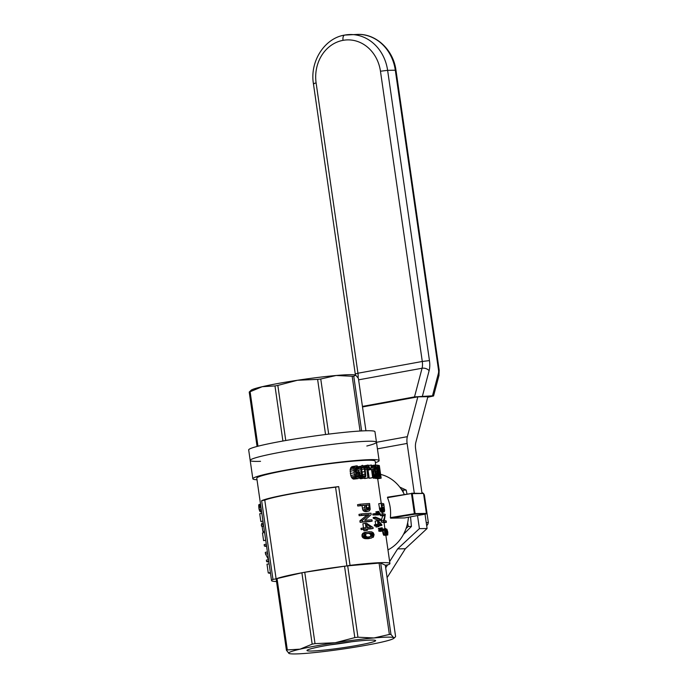 <?xml version="1.0" encoding="UTF-8"?>
<svg xmlns="http://www.w3.org/2000/svg" width="688" height="688" viewBox="0 0 688 688"><rect width="100%" height="100%" fill="white"/><g stroke="black" fill="none" stroke-linecap="round" stroke-linejoin="round"><path stroke-width="1.03" d="M406.986 493.975L406.195 490.08L399.78 487.095M403.469 534.387L411.433 526.449L410.538 516.834M401.5 489.495L402.97 490.14L406.195 490.08M402.97 490.14L403.314 492.513M407.666 522.725L408.216 526.509L411.433 526.449M408.216 526.509L406.058 528.513M366.816 446.013A63.795 4.395 171.8 0 0 376.474 442.221A63.795 4.395 171.8 0 0 312.705 446.968A63.795 4.395 171.8 0 0 250.191 460.418A63.795 4.395 171.8 0 0 260.528 461.33M250.114 391.713A56.88 3.922 171.8 0 0 249.219 392.057L251.197 390.173A53.165 3.664 -8.2 0 1 262.231 386.699L250.114 391.713L257.966 446.228M257.063 446.46L249.219 392.057M374.96 431.729A63.795 4.395 171.8 0 0 311.191 436.467A63.795 4.395 171.8 0 0 248.678 449.926L250.191 460.418A63.795 4.395 -8.2 0 1 312.705 446.968A63.795 4.395 -8.2 0 1 376.474 442.221L374.96 431.729M365.947 430.774L358.388 378.348L355.679 375.123A53.165 3.664 -8.2 0 0 336.148 375.493L320.754 378.993A56.88 3.922 171.8 0 0 317.615 379.38L297.414 380.275A53.165 3.664 -8.2 0 1 336.148 375.493L352.161 376.241L360.065 431.041M355.765 375.158L353.752 376.216A56.88 3.922 171.8 0 0 352.161 376.241M361.639 430.946L353.752 376.216M274.968 385.934L262.231 386.699A53.165 3.664 -8.2 0 1 297.414 380.275L277.823 385.418A56.88 3.922 171.8 0 0 274.968 385.934L282.906 441.017M328.692 434.119L320.754 378.993M325.553 434.515L317.615 379.38M285.761 440.509L277.823 385.418M257.002 479.742A63.795 4.395 -8.2 0 1 252.84 478.796A63.795 4.395 -8.2 0 1 315.353 465.337A63.795 4.395 -8.2 0 1 379.122 460.599A63.795 4.395 -8.2 0 1 375.39 462.68M375.751 465.14L375.175 461.166A59.804 4.128 171.8 0 0 315.388 465.613A59.804 4.128 171.8 0 0 256.787 478.229L271.536 580.586A59.804 4.128 171.8 0 0 276.516 581.506M361.94 475.752L360.71 468.244L361.269 466.137L362.499 465.337L364.296 466.49L365.104 468.494L365.835 476.268L364.339 478.108L363.221 477.713L361.94 475.752L360.056 476.096M362.301 476.595L359.824 477.051M361.561 474.832L360.082 475.098M335.555 487.181A57.147 3.939 171.8 0 0 264.768 500.116L261.629 500.683A59.804 4.128 171.8 0 1 338.702 486.605L335.555 487.181L346.907 565.923A57.147 3.939 171.8 0 0 276.112 578.849L272.973 579.425A59.804 4.128 171.8 0 0 271.536 580.586M385.323 565.269A57.147 3.939 171.8 0 0 385.349 565.261L388.488 564.685A59.804 4.128 171.8 0 0 389.924 563.524A59.804 4.128 171.8 0 0 350.046 565.347L346.907 565.923M380.679 563.068A56.88 3.922 171.8 0 0 379.088 563.094L389.374 634.456A56.88 3.922 -8.2 0 1 390.965 634.431L393.588 637.621L394.671 637.613L395.6 636.572L385.314 565.201L380.679 563.068L390.965 634.431M379.088 563.094L347.681 565.846A56.88 3.922 171.8 0 0 344.542 566.233L304.75 572.27A56.88 3.922 171.8 0 0 301.894 572.786L277.04 578.565A56.88 3.922 171.8 0 0 276.146 578.909L286.432 650.28A56.88 3.922 -8.2 0 1 287.317 649.928L300.054 649.162L312.18 644.157A56.88 3.922 -8.2 0 1 315.027 643.633L335.228 642.738L354.819 637.604A56.88 3.922 -8.2 0 1 357.958 637.217L373.971 637.957L389.374 634.456M362.722 477.197L359.368 477.807M364.821 471.59L363.832 467.462L362.679 466.593L361.759 467.608L361.656 469.121L362.404 474.367L363.565 476.586L364.7 476.586L364.993 475.855L364.821 471.59L361.957 472.114M365.104 474.187L362.507 474.66M364.348 468.932L361.682 469.422M363.832 467.462L361.742 467.849M363.29 466.791L362.094 467.006M364.7 476.586L363.892 476.732M364.993 475.855L363.204 476.182M361.269 466.137L358.224 466.696M360.925 467.04L358.723 467.436M360.71 468.244L359.041 468.545M357.115 470.3L357.098 469.19M360.744 469.827L357.691 470.386M360.942 471.865L359.463 472.14M361.226 473.507L359.936 473.748M362.499 465.337L361.793 465.552M380.619 474.402A39.87 34.933 89 0 1 404.286 494.423M408.448 517.221A39.87 34.933 89 0 1 387.963 549.884M390.569 518.167L404.553 517.926L426.018 514.005L414.692 514.203L390.569 518.167L390.363 517.625C391.085 510.702 390.122 504.055 387.49 497.682L387.542 497.175L411.837 493.434L387.49 497.682M378.374 528.53L380.67 528.117L380.756 528.694L378.452 529.115L378.374 528.53L381.513 527.851A62.462 4.309 171.8 0 1 382.253 527.859L382.416 528.96L380.111 529.382A59.804 4.128 171.8 0 0 379.372 529.373L378.452 529.115M261.629 500.683L272.973 579.425M338.702 486.605L350.046 565.347M375.674 524.6L375.166 521.117L377.471 520.704A62.462 4.309 171.8 0 1 378.073 520.687L381.754 524.548L381.874 525.391L379.57 525.813A59.804 4.128 171.8 0 0 378.813 525.804M381.874 525.391A62.462 4.309 171.8 0 0 378.753 525.408L378.925 526.561L376.628 526.982A59.804 4.128 171.8 0 0 376.018 526.999L375.854 525.847A59.804 4.128 171.8 0 0 374.504 525.89L374.349 524.841L376.654 524.419L376.809 525.469L374.504 525.89M375.596 517.866L375.485 517.075L373.18 517.496L373.292 518.288L378.899 520.61L381.204 520.188L375.596 517.866L373.292 518.288M376.663 513.506L378.907 512.99L379.183 513.463A62.462 4.309 171.8 0 0 375.089 513.558L372.784 513.979L372.93 515.028A59.804 4.128 171.8 0 1 378.03 514.942L380.335 514.521A62.462 4.309 171.8 0 0 375.244 514.607L372.93 515.028M376.611 513.411L375.872 511.838L378.176 511.425A62.462 4.309 171.8 0 1 378.744 511.416L380.335 514.521M369.224 478.237L372.672 477.61L371.503 469.457A63.795 4.395 -8.2 0 0 370.772 469.483L370.565 468.072A63.795 4.395 -8.2 0 1 371.296 468.046L370.866 465.071A63.795 4.395 -8.2 0 1 371.511 465.054L371.941 468.029A63.795 4.395 -8.2 0 1 374.005 468.012L373.188 477.592L369.74 478.22A59.804 4.128 171.8 0 0 369.224 478.237L368.054 470.085A59.804 4.128 171.8 0 0 367.65 470.102M386.553 535.144L385.228 533.028L384.85 530.379L385.22 528.737L385.899 528.685L386.647 530.534L386.923 529.201L387.808 532.211L387.757 534.997L387.052 533.372L386.794 535.049L383.723 535.273L382.519 530.99M382.588 530.138L382.863 529.167L385.633 528.59M387.757 534.997L385.254 535.376M377.213 477.678L376.009 476.01L374.96 471.228L374.633 466.455L375.373 464.907L376.938 468.244L377.781 476.922L377.213 477.678L373.739 478.315L373.008 477.627M371.597 465.664L375.373 464.907M386.424 522.295A62.462 4.309 171.8 0 0 383.732 521.771L383.517 520.326L385.099 515.527A62.462 4.309 171.8 0 0 382.777 515.157L382.588 513.833A62.462 4.309 171.8 0 1 385.28 514.366L384.343 520.524A62.462 4.309 171.8 0 1 386.235 520.979L386.424 522.295L383.913 522.76A59.804 4.128 171.8 0 0 381.384 522.201L381.178 520.756L382.64 515.974A59.804 4.128 171.8 0 0 380.43 515.587L380.275 514.529M381.066 503.315A62.462 4.309 171.8 0 1 383.766 503.84L384.609 510.522L384.257 511.846L381.548 512.336L379.896 510.255L378.727 503.745L381.066 503.315L381.711 507.787L379.372 508.217M382.7 530.955L380.395 531.377A59.804 4.128 171.8 0 0 379.656 531.368L378.658 530.525L381.797 529.846A62.462 4.309 171.8 0 1 382.545 529.846L382.7 530.955A62.462 4.309 171.8 0 0 381.96 530.947L378.744 531.11M380.842 478.065A63.795 4.395 -8.2 0 1 381.161 478.169L377.437 478.848A59.804 4.128 171.8 0 0 377.17 478.736L380.842 478.065L378.847 469.07M379.071 469.027L379.484 477.825L375.923 478.478A59.804 4.128 171.8 0 0 375.442 478.427L375.39 478.014M364.339 478.108L360.77 478.762L359.239 477.979M358.113 469.001L357.476 467.47L356.513 467.075L355.421 467.806L355.042 469.827L355.206 472.114L357.029 470.282L358.061 470.437L359.635 472.45L359.772 477.274L358.07 478.607L353.512 479.123L351.912 478.005L350.717 475.494L350.166 469.594L351.018 467.367L352.652 466.507L357.304 465.905L359.102 468.76L355.077 469.56M359.893 520.868L366.91 515.08L369.275 514.65L362.404 520.412L359.893 520.868L360.099 522.321A59.804 4.128 171.8 0 1 369.8 521.564L372.139 521.143A62.462 4.309 171.8 0 0 362.61 521.865L360.099 522.321M366.91 515.08A59.804 4.128 171.8 0 0 359.145 515.708L358.955 514.383L361.467 513.927L361.656 515.252L359.145 515.708M363.78 465.922L368.57 465.234L369.903 468.726L369.258 468.984L368.751 466.954L367.762 466.567M364.58 467.186L366.549 466.825L367.942 477.885A63.795 4.395 -8.2 0 1 368.768 477.842L365.285 478.478A59.804 4.128 171.8 0 0 364.442 478.521L364.382 478.091M365.337 523.284L362.877 523.731L363.479 527.911A62.462 4.309 171.8 0 1 365.964 527.696L365.337 523.284A62.462 4.309 171.8 0 1 366.455 523.198L372.999 527.438L373.145 528.453L370.798 528.874A59.804 4.128 171.8 0 0 367.315 529.115M373.145 528.453A62.462 4.309 171.8 0 0 367.272 528.866L367.478 530.25L365.044 530.697A59.804 4.128 171.8 0 0 363.892 530.792L363.694 529.407A59.804 4.128 171.8 0 0 361.157 529.631L360.968 528.367L363.479 527.911L363.66 529.167L361.157 529.631M360.065 504.227A62.462 4.309 171.8 0 1 369.602 503.504L370.187 509.378L369.327 510.831L368.175 511.227L365.792 511.657L363.634 510.995L362.8 509.911L362 505.637A59.804 4.128 171.8 0 0 357.751 506.007L357.562 504.682L360.065 504.227L360.263 505.551L357.751 506.007M368.871 538.609L364.692 538.627L362.8 537.646L361.914 535.875L362.671 533.449L364.279 532.538L369.086 531.712L371.701 531.85L373.3 532.822L374.091 534.679L373.352 537.208L368.871 538.609M382.416 528.96A62.462 4.309 171.8 0 0 381.668 528.952L380.756 528.694M381.668 528.952L379.372 529.373M264.768 500.116L276.112 578.849M380.67 528.117L381.513 527.851M262.962 521.108L260.838 521.495L259.729 513.781L261.853 513.386M260.838 521.495A62.462 4.309 171.8 0 0 260.933 521.53L262.971 521.16M265.714 540.209L263.59 540.605L262.481 532.882L264.605 532.495M263.59 540.605A62.462 4.309 171.8 0 0 263.693 540.639L265.723 540.261M260.52 504.141L258.903 504.596L258.851 507.89L259.127 509.447L261.225 509.068M258.851 507.89L261.001 507.495M259.127 509.447L260.047 511.674L261.56 511.399M259.471 510.685L261.414 510.333M260.047 511.674L261.638 511.898M260.924 512.027L261.655 512.01M258.903 504.596L260.537 504.295M258.731 505.112L260.606 504.777M258.671 505.8L260.7 505.431M258.714 506.721L260.838 506.334M270.375 572.545L268.251 572.941L266.996 564.194L269.12 563.807M268.251 572.941A62.462 4.309 171.8 0 0 270.487 573.319M261.879 524.626L261.681 523.276L263.237 522.992M263.642 525.813L261.517 526.2L261.302 524.729L263.427 524.342M261.517 526.2A62.462 4.309 171.8 0 0 262.128 526.363L263.685 526.079M262.128 526.363L262.868 531.506L264.424 531.231M262.868 531.506A62.462 4.309 171.8 0 0 263.229 531.575L264.441 531.36M268.741 561.227L266.617 561.623L266.402 560.075L268.526 559.688M266.617 561.623A62.462 4.309 171.8 0 0 268.853 562.001M267.658 553.659L265.534 554.046L265.284 552.361L267.408 551.974M265.534 554.046L268.509 559.611M266.497 545.653L264.373 546.04L264.166 544.569L266.29 544.182M264.373 546.04A62.462 4.309 171.8 0 0 266.609 546.427M266.867 548.62L267.021 549.248M347.681 565.846L357.958 637.217M381.04 530.689L380.954 530.113L381.797 529.846M377.299 476.199L376.585 468.614L375.553 466.163L375.476 471.237L376.878 476.277M368.493 527.498L366.936 526.492M344.542 566.233L354.819 637.604M304.75 572.27L315.027 643.633M369.585 537.061L370.798 535.935L370.626 534.352L368.811 533.398L366.902 533.415L369.275 532.976L366.068 533.811L365.5 535.324L366.489 536.7L367.762 537.044L372.776 536.227L373.257 534.731L372.414 533.389L369.275 532.976M366.738 509.516L366.446 505.319A59.804 4.128 171.8 0 0 365.595 505.37M423.533 493.451L412.258 493.649L415.131 513.592L426.405 513.403L423.533 493.451L411.673 493.21M415.131 513.592L414.374 513.678L411.493 493.735M414.374 513.678L390.363 517.625M301.894 572.786L312.18 644.157M277.04 578.565L287.317 649.928M289.141 653.505L289.055 653.471A53.165 3.664 171.8 0 0 289.141 653.505A53.165 3.664 171.8 0 0 308.663 653.136A53.165 3.664 171.8 0 0 347.406 648.354A53.165 3.664 171.8 0 0 382.58 641.93A53.165 3.664 171.8 0 0 393.622 638.455A53.165 3.664 171.8 0 0 393.588 637.621A53.165 3.664 171.8 0 0 373.971 637.957A53.165 3.664 171.8 0 0 335.228 642.738A53.165 3.664 171.8 0 0 300.054 649.162A53.165 3.664 171.8 0 0 289.055 653.471L286.432 650.28M377.342 473.869L376.001 474.109M377.402 475.503L376.474 475.675M330.507 644.802A30.418 2.098 171.8 0 0 351.482 641.784M386.536 531.067L385.787 529.846A62.462 4.309 171.8 0 0 385.615 529.829L385.521 532.555L386.372 533.879L386.733 533.312L386.536 531.067L385.314 531.291M386.708 531.893L385.435 532.125M386.759 532.641L385.633 532.847M386.312 530.414L385.323 530.594M371.503 469.457L368.054 470.085M372.672 477.61A63.795 4.395 -8.2 0 1 373.188 477.592M362 505.637L364.416 505.198A62.462 4.309 171.8 0 0 360.263 505.551M368.175 511.227L364.606 511.494M366.996 511.055L366.042 510.548L363.634 510.995M366.042 510.548L365.216 509.464L362.8 509.911M365.216 509.464L364.786 507.718L362.361 508.157M364.416 505.198L364.786 507.718M369.164 507.409L368.82 509.524L366.592 509.43L365.552 505.112A62.462 4.309 171.8 0 1 368.794 504.889L369.164 507.409L366.807 507.839M368.794 504.889L366.446 505.319M368.407 509.748L367.727 509.868M368.82 509.524L367.332 509.799M369.086 509.129L366.79 509.55M369.224 508.613L366.867 509.043M369.207 508.105L366.85 508.535M366.575 467.849L364.967 468.15M366.549 466.825L366.713 466.025L364.287 466.473M366.713 466.025L367.839 465.028M368.768 477.842L367.418 468.201L367.788 466.524A63.795 4.395 -8.2 0 1 368.054 466.516M363.771 477.997L360.194 478.65M373.67 469.422L372.939 475.004L372.139 469.44A63.795 4.395 -8.2 0 1 373.67 469.422L372.174 469.698M377.574 465.441L378.314 465.303L379.062 475.778L377.54 465.2A63.795 4.395 -8.2 0 0 377.162 465.165L375.975 465.38M375.442 478.427L378.976 477.782A63.795 4.395 -8.2 0 1 379.484 477.825M378.976 477.782L377.162 465.165M378.314 465.303A63.795 4.395 -8.2 0 1 378.581 465.355L380.679 476.216L379.14 465.484L378.632 465.578M379.14 465.484A63.795 4.395 -8.2 0 1 379.337 465.552L381.161 478.169M366.695 469.268L365.294 469.526M367.942 477.885L364.442 478.521M366.979 465.466L363.875 466.025M367.375 465.208L363.892 465.845M369.258 468.984L367.538 469.302M369.043 467.737L367.409 468.029M368.751 466.954L367.444 467.195M368.433 466.576L367.641 466.722M384.85 530.379L382.674 530.775M384.97 531.764L382.631 532.194M384.97 529.399L382.623 529.82M387.241 530.56L387.576 533.733L386.966 530.611M387.396 530.973L386.914 531.059M385.22 528.737L382.863 529.167M386.776 529.218L386.269 529.313M387.585 534.825L386.845 534.963M387.413 534.542L386.983 534.619M386.08 534.843L383.723 535.273M385.624 534.12L383.276 534.55M385.228 533.028L382.889 533.458M386.054 530.009L385.426 530.121M387.722 532.822L387.181 532.925M387.654 532.202L387.034 532.314M387.533 531.497L386.94 531.609M386.733 533.312L385.925 533.458M363.694 529.407L366.154 528.952L366.351 530.345L363.892 530.792M367.478 530.25A62.462 4.309 171.8 0 0 366.351 530.345M366.154 528.952A62.462 4.309 171.8 0 0 363.66 529.167M371.21 527.3L366.627 524.394L367.091 527.601A62.462 4.309 171.8 0 1 371.21 527.3M363.221 477.713L359.626 478.375M371.296 640.072A34.675 2.391 171.8 0 0 333.671 644.286A34.675 2.391 171.8 0 0 307.054 650.315A34.675 2.391 171.8 0 0 341.661 647.915A34.675 2.391 171.8 0 0 375.536 640.451A34.675 2.391 171.8 0 0 371.296 640.072M426.405 513.403L426.018 514.005M370.866 465.071L368.759 465.458M370.772 469.483L367.641 470.05M370.565 468.072L369.809 468.21M371.253 538.179L366.111 537.758L364.425 535.419L365.156 532.994L362.671 533.449M364.502 534.069L362 534.524M370.041 538.334L367.633 538.773M368.45 538.326L366.016 538.773M367.16 538.179L364.692 538.627M366.111 537.758L363.634 538.214M365.294 537.19L362.8 537.646M364.709 536.416L362.198 536.872M364.425 535.419L361.914 535.875M365.156 532.994L366.73 532.091M371.193 532.968L368.811 533.398M372.414 533.389L370.058 533.819M372.776 536.227L370.411 536.657M373.154 535.505L370.798 535.935M373.257 534.731L370.909 535.161M372.982 533.922L370.626 534.352M380.954 530.113L378.658 530.525M383.964 511.898L382.451 510.281L380.094 510.711M382.717 510.737L380.352 511.167M382.451 510.281L381.711 507.787M384.085 507.219L384.265 510.152L383.156 510.169L381.711 504.674A62.462 4.309 171.8 0 1 383.775 505.078L384.085 507.219L382.132 507.581M383.775 505.078L381.823 505.439M384.265 510.152L383.354 510.315M384.317 509.627L382.915 509.885M384.3 508.965L382.588 509.275M384.222 508.226L382.339 508.57M382.244 509.825L379.896 510.255M382.046 509.249L379.699 509.679M381.874 508.552L379.527 508.974M383.62 511.717L381.229 512.156M382.992 511.141L380.619 511.571M383.302 511.485L380.92 511.924M369.275 514.65A62.462 4.309 171.8 0 0 361.656 515.252M372.139 521.143L371.95 519.818A62.462 4.309 171.8 0 0 364.717 520.343L371.202 514.59L370.995 513.205A62.462 4.309 171.8 0 0 361.467 513.927M362.404 520.412L362.61 521.865M383.517 520.326L381.178 520.756M383.732 521.771L381.384 522.201M385.099 515.527L382.64 515.974M382.777 515.157L380.43 515.587M382.588 513.833L380.292 514.254M355.963 470.781L355.085 470.936M356.513 470.411L355.068 470.678M357.029 470.282L355.06 470.644M358.07 478.607L353.512 479.123M357.287 478.435L356.453 478.031L352.652 478.728M356.453 478.031L355.722 477.309L351.912 478.005M355.722 477.309L355.06 476.259L351.224 476.956M355.06 476.259L354.561 474.797L350.717 475.494M354.561 474.797L354.157 472.768L350.304 473.473M354.157 472.768L353.95 470.566L350.106 471.263M353.95 470.566L354.002 468.889L350.166 469.594M354.002 468.889L354.329 467.591L350.51 468.287M354.329 467.591L354.81 466.67L351.018 467.367M354.81 466.67L355.55 466.051L351.783 466.739M355.55 466.051L356.384 465.819M357.82 468.081L355.206 468.554M357.476 467.47L355.404 467.849M357.055 467.109L355.92 467.315M355.816 472.458L355.619 474.617L356.427 476.689L358.431 477.068L359.076 475.348L358.749 473.077L357.665 471.736L355.816 472.458M358.431 477.068L357.39 477.257M358.869 476.397L356.59 476.81M359.076 475.348L356.023 475.907M359.016 474.161L355.662 474.772M358.749 473.077L355.61 473.645M358.267 472.243L355.756 472.699M357.665 471.736L356.203 472.002M374.96 471.228L373.988 471.4M375.218 472.871L373.782 473.138M376.904 477.515L373.429 478.143M376.585 477.197L373.12 477.825M376.284 476.638L373.249 477.197M376.009 476.01L373.343 476.5M375.76 475.15L373.472 475.563M375.493 474.204L373.601 474.548M374.719 469.19L374.186 469.285M374.599 467.625L372.406 468.021M374.633 466.455L371.787 466.971M374.762 465.595L371.666 466.163M375.012 465.054L371.597 465.673M377.015 471.28L375.536 471.555M376.585 468.614L375.201 468.872M376.216 467.118L375.141 467.315M375.889 466.404L375.27 466.524M375.485 517.075L381.092 519.406L381.204 520.188M377.471 520.704L377.996 524.376A62.462 4.309 171.8 0 0 376.654 524.419M375.854 525.847L378.151 525.426L378.314 526.578L376.018 526.999M378.925 526.561A62.462 4.309 171.8 0 0 378.314 526.578M378.151 525.426A62.462 4.309 171.8 0 0 376.809 525.469M380.808 524.333L378.219 521.685L378.606 524.359A62.462 4.309 171.8 0 1 380.808 524.333M375.089 513.558L375.244 514.607M378.907 512.99L378.624 512.465L376.327 512.887M378.624 512.465L378.366 511.889L376.061 512.311M378.366 511.889L378.176 511.425M381.96 530.947L379.656 531.368M376.482 442.298L407.348 436.665L417.848 396.838L362.507 406.952M387.095 577.542A10.63 4.102 129.5 0 0 388.152 576.002L405.335 548.749L397.647 548.886L419.405 528.633L417.521 515.561M414.288 493.158L407.124 443.433A10.63 5.074 79.6 0 1 407.348 436.665M419.405 528.633L427.093 528.504L425.029 514.194M417.848 396.838L427.884 396.666L415.862 442.264A10.63 5.074 79.6 0 0 415.638 449.032L421.976 493.029M405.335 548.749L427.093 528.504M397.647 548.886L389.64 561.571M387.576 564.857L385.693 567.832M362.43 406.41L414.503 396.899L432.485 395.832L433.569 395.97L427.73 397.251M422.449 396.004L429.106 370.746A15.944 7.611 79.6 0 0 429.45 360.589L387.619 70.339L395.308 70.21L438.514 370.006A5.315 2.537 -100.4 0 1 438.402 373.395L432.485 395.832M426.672 525.615L427.644 524.712L426.551 524.729M426.242 522.596L428.349 522.562L424.367 494.896L423.739 494.904M422.879 493.012L421.916 492.599M424.367 494.896L423.541 493.554M427.644 524.712L428.349 522.562M377.428 448.851L407.124 443.433M358.087 377.832A10.63 5.074 79.6 0 0 357.949 373.223L316.119 82.973A37.212 32.603 89 0 1 343.002 40.351A37.212 32.603 89 0 1 380.464 71.225L422.286 361.475L429.45 360.589M355.378 375.02L355.249 373.937L357.949 373.223L422.286 361.475A10.63 5.074 79.6 0 1 422.062 368.243A5.315 3.277 14.8 0 1 429.106 370.746M414.503 396.899L422.062 368.243L358.603 379.828M438.514 370.006L439.176 370.092L395.978 70.288L395.308 70.21A42.527 37.264 -91 0 0 357.812 34.4L357.812 34.4C376.276 33.678 393.484 50.147 395.961 70.296M355.249 373.937L313.418 83.687C309.712 61.61 324.401 38.236 344.628 35.079L344.8 35.062A42.527 37.264 89 0 1 350.123 34.529L350.123 34.529A42.527 37.264 89 0 1 387.619 70.339L380.464 71.225M439.176 370.092L438.935 375.614A5.315 3.277 -165.2 0 0 438.944 375.588A5.315 3.277 -165.2 0 0 438.402 373.395M344.8 35.062C343.312 35.423 342.71 37.195 343.002 40.351M316.119 82.973C313.487 83.48 312.808 83.747 314.089 83.773M379.122 460.599L376.474 442.221M252.84 478.796L250.191 460.418M377.712 478.796L381.255 503.332M382.519 512.164L382.769 513.85M384.05 522.734L384.91 528.719M385.865 535.341L389.924 563.524M393.622 638.455L394.869 637.475M344.628 35.079L357.812 34.4M433.569 395.97L438.944 375.588"/></g></svg>
